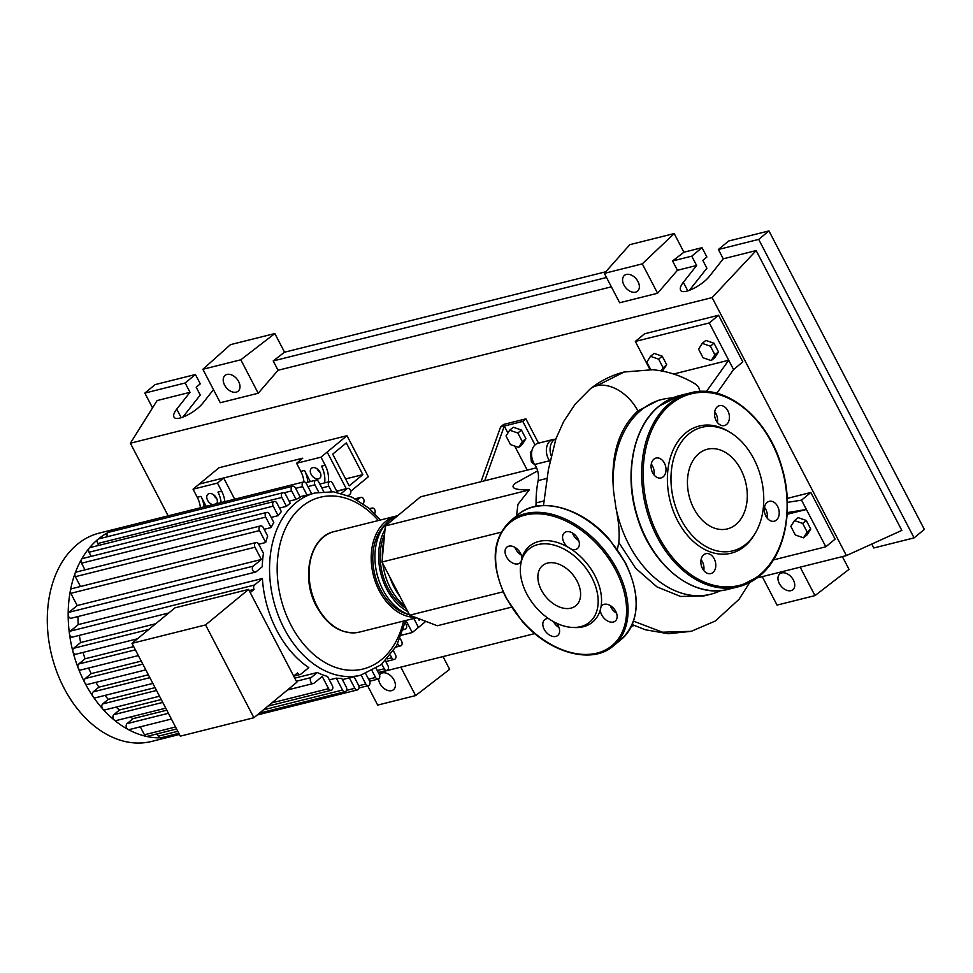 <?xml version="1.0" encoding="UTF-8"?>
<svg xmlns="http://www.w3.org/2000/svg" width="973" height="973" viewBox="0 0 973 973"><rect width="100%" height="100%" fill="white"/><g stroke="black" fill="none" stroke-linecap="round" stroke-linejoin="round"><path stroke-width="1.46" d="M420.275 619.254L419.132 620.19L418.232 618.475M406.3 624.873L408.076 624.423L412.284 632.523L418.475 627.415L413.817 618.487L418.475 627.415L425.797 621.358M537.655 470.835L515.374 483.24C509.718 487.85 514.376 490.076 529.324 489.893L517.952 504.318L516.517 515.909M506.009 435.977L509.694 430.188L517.843 433.021L522.331 441.633L518.658 447.422L510.497 444.6L506.009 435.977M517.843 433.021L521.431 430.054L513.27 427.232L509.694 430.188M521.431 430.054L525.919 438.677L522.331 441.633M525.919 438.677L522.246 444.466L518.658 447.422M527.244 470.117L514.717 446.06M507.918 432.985L504.294 426.04L522.781 421.406L525.882 418.852L538.531 443.153M535.041 444.941L522.781 421.406M525.882 418.852L503.686 424.41L500.596 426.965L481.003 481.696M484.712 480.771L504.294 426.04L500.596 426.965M511.494 607.164L437.278 625.748L409.682 615.204L503.138 591.803M409.682 615.204L382 562.029L385.332 525.943L420.579 496.826L536.561 467.782M385.332 525.943L529.324 489.893M382 562.029L501.046 532.231M531.72 451.971L530.37 452.311L531.404 462.126L534.955 464.814M533.18 461.689L531.404 462.126M531.866 451.083L530.37 452.311M549.733 461.105A16.188 11.469 75.9 0 0 549.514 460.764L534.712 464.474A16.188 11.469 -104.1 0 1 538.13 480.601A93.542 66.225 75.9 0 0 536.074 502.919A16.188 11.469 -104.1 0 1 535.795 506.374M554.829 439.346A13.488 9.548 75.9 0 0 552.919 439.541A13.488 9.548 75.9 0 0 549.514 460.764M552.919 439.541L538.13 443.25A13.488 9.548 75.9 0 0 534.712 464.474M415.264 617.332A51.812 36.682 -104.1 0 1 379.275 590.806A51.812 36.682 -104.1 0 1 396.376 516.018A51.812 36.682 -104.1 0 1 397.689 515.726M397.507 515.885A51.812 36.682 75.9 0 0 382.973 589.881A51.812 36.682 75.9 0 0 409.487 614.839M407.796 611.579A51.812 36.682 -104.1 0 1 386.67 588.957A51.812 36.682 -104.1 0 1 385.004 529.458M382.839 563.635A51.812 36.682 75.9 0 0 390.368 588.033A51.812 36.682 75.9 0 0 405.121 606.447M399.757 596.133A51.812 36.682 -104.1 0 1 394.065 587.108A51.812 36.682 -104.1 0 1 389.759 576.94M384.542 534.42A49.659 35.162 75.9 0 0 387.911 587.935A49.659 35.162 75.9 0 0 406.191 608.49M385.576 524.301A49.659 35.162 75.9 0 0 380.516 589.784A49.659 35.162 75.9 0 0 408.113 614.34M383.958 540.806A51.812 36.682 75.9 0 0 382.377 558.016M179.433 734.469L173.303 736.002A3.235 2.299 -104.1 0 1 173.303 736.002A107.407 76.04 -104.1 0 1 172.501 736.208L151.642 741.438A107.407 76.04 -104.1 0 1 64.011 688.069A107.407 76.04 -104.1 0 1 99.477 533.046L120.324 527.816A107.407 76.04 -104.1 0 1 121.138 527.621M172.501 736.208A107.407 76.04 -104.1 0 1 160.654 737.814A107.407 76.04 -104.1 0 1 146.303 736.379A107.407 76.04 -104.1 0 1 127.95 729.373A107.407 76.04 -104.1 0 1 114.315 720.105A107.407 76.04 -104.1 0 1 102.834 709.062A107.407 76.04 -104.1 0 1 93.08 696.595A107.407 76.04 -104.1 0 1 84.87 682.851A3.235 2.299 -104.1 0 1 85.271 678.522L91.182 673.632L141.231 661.105M311.153 474.386A6.483 4.33 50.4 0 1 311.469 468.281A6.483 4.33 50.4 0 1 320.032 472.16A6.483 4.33 50.4 0 1 319.716 478.266A6.483 4.33 50.4 0 1 311.153 474.386M317.125 468.828A6.483 4.33 -129.6 0 0 317.344 469.278A6.483 4.33 -129.6 0 0 320.251 472.61M212.686 504.707A6.483 4.33 50.4 0 1 207.614 500.304A6.483 4.33 50.4 0 1 207.93 494.199A6.483 4.33 50.4 0 1 216.493 498.079A6.483 4.33 50.4 0 1 216.626 503.722M213.586 494.746A6.483 4.33 -129.6 0 0 213.792 495.196A6.483 4.33 -129.6 0 0 216.699 498.529M168.73 612.99L72.586 637.06A3.235 2.299 -104.1 0 1 69.484 633.982A3.235 2.299 -104.1 0 1 70.336 631.124L78.241 624.593L262.394 578.497A93.919 66.492 75.9 0 0 276.758 630.358A93.919 66.492 75.9 0 0 308.794 667.624L300.888 674.143A3.235 2.299 -104.1 0 1 300.219 674.496A3.235 2.299 -104.1 0 1 297.568 672.854L293.676 676.077M171.394 719.035L129.3 729.58A3.235 2.299 -104.1 0 1 127.95 729.373A3.235 2.299 -104.1 0 1 126.198 726.588A3.235 2.299 -104.1 0 1 127.049 723.632L133.131 718.621A93.919 66.492 -104.1 0 1 130.139 717.077M133.131 718.621L166.784 710.193M294.758 678.145L317.283 672.513A93.919 66.492 75.9 0 0 327.536 676.43L332.316 685.6A3.235 2.299 75.9 0 1 331.246 690.271L267.952 706.118M329.336 679.884L336.33 678.145A93.919 66.492 75.9 0 0 341.791 678.436L346.242 686.987A3.235 2.299 75.9 0 1 345.172 691.669L259.475 713.124M342.387 679.592L349.368 677.84A93.919 66.492 75.9 0 0 353.381 677.013L360.776 675.165A93.919 66.492 -104.1 0 1 284.152 628.509A93.919 66.492 -104.1 0 1 295.719 502.907A93.919 66.492 -104.1 0 1 315.155 492.958L307.76 494.807A93.919 66.492 75.9 0 0 306.994 495.002L300.012 496.753M205.583 624.921L253.892 717.733L296.874 682.219L248.565 589.407L174.982 607.833L131.987 643.335L205.583 624.921L248.565 589.407M253.892 717.733L180.309 736.147L131.987 643.335M249.185 590.611L254.111 589.37L250.219 592.581M165.726 708.162L116.067 720.592A3.235 2.299 -104.1 0 1 114.315 720.105A3.235 2.299 -104.1 0 1 113.829 714.656L119.497 709.974L161.238 699.526M159.511 696.218L104.938 709.889A3.235 2.299 -104.1 0 1 102.834 709.062A3.235 2.299 -104.1 0 1 102.688 703.941L108.271 699.344L155.048 687.631M152.858 683.423L95.476 697.787A3.235 2.299 -104.1 0 1 93.08 696.595A3.235 2.299 -104.1 0 1 93.238 691.852L98.905 687.169L148.358 674.788M145.792 669.862L87.509 684.457A3.235 2.299 -104.1 0 1 84.87 682.851A107.407 76.04 -104.1 0 1 78.144 667.879A3.235 2.299 -104.1 0 1 78.74 664L85.052 658.794L133.69 646.607M138.361 655.583L80.978 669.947A3.235 2.299 -104.1 0 1 78.144 667.879A107.407 76.04 -104.1 0 1 72.939 651.642A3.235 2.299 -104.1 0 1 73.705 648.261L80.637 642.533L155.741 623.729M137.509 638.787L75.943 654.197A3.235 2.299 -104.1 0 1 72.939 651.642A107.407 76.04 -104.1 0 1 69.484 633.982A107.407 76.04 -104.1 0 1 68.171 614.535A107.407 76.04 -104.1 0 1 70.384 590.55A3.235 2.299 -104.1 0 1 71.893 588.653L256.045 542.545A3.235 2.299 -104.1 0 1 258.684 544.162L263.452 553.333A93.919 66.492 75.9 0 0 262.224 566.736L256.142 571.759A3.235 2.299 75.9 0 1 255.473 572.1L71.321 618.208A3.235 2.299 -104.1 0 1 68.171 614.535A3.235 2.299 -104.1 0 1 69.071 612.26L77.183 605.559L70.822 593.323A3.235 2.299 -104.1 0 1 70.384 590.55A107.407 76.04 -104.1 0 1 75.055 573.389A3.235 2.299 -104.1 0 1 76.429 572.015L260.582 525.907A3.235 2.299 -104.1 0 1 263.221 527.512L267.672 536.074A93.919 66.492 75.9 0 0 265.714 542.496L258.733 544.248M80.637 642.533A93.919 66.492 -104.1 0 1 79.372 635.369M85.052 658.794A93.919 66.492 -104.1 0 1 83.058 652.421M91.182 673.632A93.919 66.492 -104.1 0 1 88.604 668.037M98.905 687.169A93.919 66.492 -104.1 0 1 95.889 682.365M108.271 699.344A93.919 66.492 -104.1 0 1 104.938 695.415M283.946 492.825L291.657 490.891A3.235 2.299 75.9 0 1 292.727 486.22A3.235 2.299 75.9 0 1 295.366 487.826L300.316 497.349A93.919 66.492 75.9 0 0 296.096 499.429L289.115 501.18M286.5 506.337L281.854 497.434A3.235 2.299 -104.1 0 1 282.924 492.752A3.235 2.299 -104.1 0 1 285.563 494.369L290.209 503.272A93.919 66.492 75.9 0 0 286.5 506.337L279.506 508.088M278.144 515.654L273.194 506.142A3.235 2.299 -104.1 0 1 274.252 501.46A3.235 2.299 -104.1 0 1 276.904 503.077L281.343 511.616A93.919 66.492 75.9 0 0 278.144 515.654L271.163 517.405M271.139 527.548L265.69 517.101A3.235 2.299 -104.1 0 1 266.76 512.418A3.235 2.299 -104.1 0 1 269.399 514.036L273.778 522.44A93.919 66.492 75.9 0 0 271.139 527.548L264.145 529.3M78.241 624.593A93.919 66.492 -104.1 0 1 77.998 616.529M119.497 709.974A93.919 66.492 -104.1 0 1 116.067 707.091M408.076 624.423A21.588 15.288 75.9 0 0 405.656 620.616M412.284 632.523L401.472 635.223M204.135 506.848A21.588 15.288 75.9 0 0 200.961 496.364L197.264 497.288A21.588 15.288 -104.1 0 1 200.438 507.772M200.961 496.364L206.154 506.337M197.264 497.288L193.043 489.188L217.453 483.082L221.674 491.17L217.964 492.095A21.588 15.288 -104.1 0 1 221.151 502.591M224.848 501.667A21.588 15.288 75.9 0 0 221.674 491.17M307.796 482.207A21.588 15.288 75.9 0 0 304.5 470.433L300.803 471.358A21.588 15.288 -104.1 0 1 303.977 481.878M304.5 470.433L310.302 481.574M300.803 471.358L296.595 463.27L320.993 457.164L325.213 465.252L321.516 466.176A21.588 15.288 -104.1 0 1 324.702 482.851M341.426 493.311L347.02 488.689A3.235 2.299 -104.1 0 1 347.689 488.349A3.235 2.299 -104.1 0 1 350.548 490.428A3.235 2.299 -104.1 0 1 349.939 494.296L348.346 495.598M357.419 500.013L360.241 497.677A3.235 2.299 -104.1 0 1 360.922 497.337A3.235 2.299 -104.1 0 1 363.768 499.417A3.235 2.299 -104.1 0 1 363.16 503.272L362.88 503.515M328.4 481.927A21.588 15.288 75.9 0 0 325.213 465.252M296.595 463.27L302.773 458.161L199.234 484.08L193.043 489.188M320.993 457.164L327.183 452.056L346.266 488.714L327.183 452.056L346.972 435.697L219.022 467.733L199.234 484.08L223.644 477.974L217.453 483.082M223.644 477.974L234.688 499.198M361.129 675.08L365.775 683.995A3.235 2.299 75.9 0 0 368.414 685.612A3.235 2.299 75.9 0 0 369.485 680.93L365.702 673.657M176.575 728.996L147.093 736.379A3.235 2.299 -104.1 0 1 146.303 736.379A3.235 2.299 -104.1 0 1 144.442 734.773L140.307 726.819M287.497 689.966L313.452 683.472A3.235 2.299 -104.1 0 0 314.121 683.131L322.233 676.43L328.606 688.665A3.235 2.299 75.9 0 0 331.246 690.271M349.368 677.84L354.817 688.288A3.235 2.299 75.9 0 0 357.456 689.906A3.235 2.299 75.9 0 0 358.526 685.223L354.148 676.831M173.303 736.002A3.235 2.299 -104.1 0 1 171.224 735.211M178.825 733.314L161.019 737.765A3.235 2.299 -104.1 0 1 160.654 737.814A3.235 2.299 -104.1 0 1 158.368 736.16L157.176 733.849M336.33 678.145L342.532 690.052A3.235 2.299 75.9 0 0 345.172 691.669M372.112 670.811L375.578 677.463A3.235 2.299 -104.1 0 0 378.217 679.069A3.235 2.299 -104.1 0 0 379.288 674.398L376.174 668.415M405.206 622.744L406.167 624.605A3.235 2.299 -104.1 0 1 405.096 629.276A3.235 2.299 -104.1 0 1 403.576 628.959M291.657 490.891L296.096 499.429M107.358 536.707A3.235 2.299 -104.1 0 1 108.198 532.462A3.235 2.299 -104.1 0 1 108.562 532.316L292.727 486.22M337.339 492.387L332.535 483.155A3.235 2.299 75.9 0 0 329.896 481.55A3.235 2.299 75.9 0 0 328.825 486.22L331.635 491.62M311.688 493.822L306.325 483.532A3.235 2.299 75.9 0 0 303.685 481.927A3.235 2.299 75.9 0 0 302.615 486.597L306.994 495.002M118.025 529.957A3.235 2.299 -104.1 0 1 119.509 528.035A3.235 2.299 -104.1 0 1 119.533 528.023L303.685 481.927M323.729 491.584L318.609 481.769A3.235 2.299 75.9 0 0 315.97 480.163A3.235 2.299 75.9 0 0 314.899 484.834L318.73 492.192M98.687 545.427L97.701 543.53A3.235 2.299 -104.1 0 1 98.103 539.2A107.407 76.04 -104.1 0 1 108.198 532.462A107.407 76.04 -104.1 0 1 119.509 528.035A107.407 76.04 -104.1 0 1 120.324 527.816M91.182 556.374L89.03 552.238A3.235 2.299 -104.1 0 1 89.163 548.188A107.407 76.04 -104.1 0 1 98.103 539.2A3.235 2.299 -104.1 0 1 98.772 538.86L282.924 492.752M85.004 569.862L81.537 563.197A3.235 2.299 -104.1 0 1 81.428 559.475A107.407 76.04 -104.1 0 1 89.163 548.188A3.235 2.299 -104.1 0 1 90.1 547.568L274.252 501.46M70.822 593.323L254.975 547.227L261.348 559.463L77.183 605.559M254.975 547.227A3.235 2.299 -104.1 0 1 256.045 542.545M80.467 586.5L75.359 576.685A3.235 2.299 -104.1 0 1 75.055 573.389A107.407 76.04 -104.1 0 1 81.428 559.475A3.235 2.299 -104.1 0 1 82.608 558.526L266.76 512.418M265.714 542.496L259.511 530.577A3.235 2.299 -104.1 0 1 260.582 525.907M385.442 660.862L387.947 665.69A3.235 2.299 -104.1 0 1 386.877 670.361A3.235 2.299 -104.1 0 1 384.238 668.755L381.854 664.17M393.481 650.949L395.452 654.732A3.235 2.299 -104.1 0 1 394.381 659.402A3.235 2.299 -104.1 0 1 391.742 657.797L390.404 655.23M400.183 638.446L401.63 641.243A3.235 2.299 -104.1 0 1 400.56 645.914A3.235 2.299 -104.1 0 1 397.921 644.308L397.665 643.822M370.239 509.329L371.382 508.393A3.235 2.299 -104.1 0 1 372.051 508.04A3.235 2.299 -104.1 0 1 374.751 509.779A3.235 2.299 -104.1 0 1 374.69 513.549M261.348 559.463L253.223 566.164A3.235 2.299 75.9 0 0 252.615 570.02A3.235 2.299 75.9 0 0 255.473 572.1M262.394 578.497L254.5 585.016A3.235 2.299 75.9 0 0 254.111 589.37M313.452 683.472A3.235 2.299 -104.1 0 1 310.594 681.392A3.235 2.299 -104.1 0 1 311.202 677.536L317.283 672.513M362.82 474.629L346.315 442.922L332.705 454.16L349.21 485.88L362.82 474.629L345.61 478.947M346.972 435.697L368.341 476.746L350.767 491.256M641.146 410.107A100.389 71.078 75.9 0 0 613.647 491.791C610.339 456.021 618.427 429.057 637.899 410.922L658.344 400.353L661.92 399.465A100.389 71.078 75.9 0 0 641.146 410.107M615.921 507.724A100.389 71.078 75.9 0 0 710.691 594.235L703.99 595.914L680.541 596.449L656.97 586.889L635.661 568.244L618.767 542.423C619.789 533.873 618.84 522.306 615.921 507.724L613.647 491.791M710.691 594.235A100.389 71.078 75.9 0 0 720.713 590.575M716.432 414.607A100.389 71.078 75.9 0 0 714.523 413.087M672.489 397.981A100.389 71.078 75.9 0 0 661.92 399.465M650.706 369.594L646.814 362.114L650.487 356.325L654.075 353.369L662.236 356.191L666.712 364.802L663.124 367.77L661.166 370.871M666.712 364.802L662.431 371.102M650.487 356.325L658.648 359.159L663.124 367.77M662.236 356.191L658.648 359.159M698.578 349.161L702.251 343.372L710.412 346.193L714.9 354.804L711.227 360.594L703.065 357.772L698.578 349.161M710.412 346.193L714 343.226L705.839 340.404L702.251 343.372M714 343.226L718.488 351.849L714.9 354.804M718.488 351.849L714.814 357.638L711.227 360.594M790.842 526.381L794.515 520.591L802.676 523.425L807.164 532.036L803.491 537.826L795.33 535.004L790.842 526.381M802.676 523.425L806.264 520.458L798.103 517.636L794.515 520.591M806.264 520.458L810.752 529.081L807.164 532.036M810.752 529.081L807.067 534.87L803.491 537.826M555.887 438.847A13.488 9.548 75.9 0 0 550.986 455.267M618.767 542.423L617.369 549.514M637.899 410.922A36.269 24.276 -129.6 0 0 615.216 388.482A36.269 24.276 -129.6 0 0 596.729 385.795A36.269 24.276 -129.6 0 0 590.125 389.018A36.269 24.276 -129.6 0 0 589.991 389.139L575.298 403.99L563.695 421.455L555.924 438.762L548.395 469.667L543.481 505.51M787.242 498.395L810.825 492.484L801.545 500.146L787.4 502.372M700.049 391.487L698.602 387.157L695.792 384.299C682.255 375.979 667.855 371.127 652.579 369.728L624.155 372.002L596.741 385.795M706.374 391.56L728.704 360.229L733.557 369.558L716.846 393.299M673.644 374.021L728.704 360.229L709.281 322.927L635.32 341.438L649.964 369.558M801.545 500.146L806.398 509.475L787.157 514.291M810.825 492.484L835.102 539.127L825.822 546.79L806.398 509.475L787.254 512.601M767.393 515.556L765.715 515.775M825.822 546.79L773.413 559.913M635.32 341.438L644.6 333.775L718.56 315.264L709.281 322.927M718.56 315.264L742.837 361.895L733.557 369.558M730.066 432.353L728.23 431.246A65.556 46.412 75.9 0 0 685.661 432.985A65.556 46.412 75.9 0 0 677.585 520.652A65.556 46.412 75.9 0 0 744.637 546.279A65.556 46.412 75.9 0 0 754.197 534.968L755.303 533.119A63.695 45.086 -104.1 0 1 746.023 544.102A63.695 45.086 -104.1 0 1 680.881 519.217A63.695 45.086 -104.1 0 1 688.726 434.043A63.695 45.086 -104.1 0 1 730.066 432.353A63.695 45.086 -104.1 0 1 755.303 533.119M663.16 476.855A10.253 7.261 75.9 0 0 665.094 464.644A10.253 7.261 75.9 0 0 656.057 458.052A10.253 7.261 75.9 0 0 653.929 459.134A10.253 7.261 75.9 0 0 652.007 471.358A10.253 7.261 75.9 0 0 661.044 477.95A10.253 7.261 75.9 0 0 663.16 476.855M651.278 464.085A10.253 7.261 -104.1 0 1 653.978 474.873M726.576 424.483A10.253 7.261 75.9 0 0 728.509 412.272A10.253 7.261 75.9 0 0 719.473 405.668A10.253 7.261 75.9 0 0 717.356 406.763A10.253 7.261 75.9 0 0 715.423 418.974A10.253 7.261 75.9 0 0 724.459 425.566A10.253 7.261 75.9 0 0 726.576 424.483M714.705 411.701A10.253 7.261 -104.1 0 1 717.405 422.501M776.369 520.117A10.253 7.261 75.9 0 0 778.303 507.906A10.253 7.261 75.9 0 0 769.266 501.314A10.253 7.261 75.9 0 0 767.138 502.396A10.253 7.261 75.9 0 0 765.204 514.608A10.253 7.261 75.9 0 0 774.24 521.212A10.253 7.261 75.9 0 0 776.369 520.117M764.486 507.347A10.253 7.261 -104.1 0 1 767.186 518.135M712.941 572.501A10.253 7.261 75.9 0 0 714.875 560.29A10.253 7.261 75.9 0 0 705.839 553.686A10.253 7.261 75.9 0 0 703.722 554.78A10.253 7.261 75.9 0 0 701.788 566.991A10.253 7.261 75.9 0 0 710.825 573.584A10.253 7.261 75.9 0 0 712.941 572.501M701.071 559.718A10.253 7.261 -104.1 0 1 703.771 570.519M735.843 524.569A41.073 29.081 75.9 0 0 743.591 475.651A41.073 29.081 75.9 0 0 707.395 449.222A41.073 29.081 75.9 0 0 698.894 453.576A41.073 29.081 75.9 0 0 691.146 502.506A41.073 29.081 75.9 0 0 727.342 528.923A41.073 29.081 75.9 0 0 735.843 524.569M570.944 548.979A10.253 6.86 -129.6 0 0 577.5 548.517A10.253 6.86 -129.6 0 0 577.998 538.86A10.253 6.86 -129.6 0 0 564.437 532.705A10.253 6.86 -129.6 0 0 563.939 542.375A10.253 6.86 -129.6 0 0 567.648 546.972A49.368 33.033 50.4 0 1 570.944 548.979A49.368 33.033 50.4 0 1 594.917 575.627A49.368 33.033 50.4 0 1 601.022 606.738A49.368 33.033 50.4 0 1 600.329 609.755A10.253 6.86 -129.6 0 0 601.715 614.924A10.253 6.86 -129.6 0 0 615.264 621.078A10.253 6.86 -129.6 0 0 615.763 611.409A10.253 6.86 -129.6 0 0 602.214 605.267A10.253 6.86 -129.6 0 0 601.022 606.738M578.753 540.587A10.253 6.86 50.4 0 1 573.219 534.712A10.253 6.86 50.4 0 1 572.465 532.985M616.517 613.136A10.253 6.86 50.4 0 1 610.995 607.261A10.253 6.86 50.4 0 1 610.241 605.534M548.468 618.548A10.253 6.86 -129.6 0 0 544.685 619.667A10.253 6.86 -129.6 0 0 544.187 629.324A10.253 6.86 -129.6 0 0 557.748 635.478A10.253 6.86 -129.6 0 0 558.234 625.809A10.253 6.86 -129.6 0 0 556.507 623.207M558.989 627.536L558.989 627.536A10.253 6.86 50.4 0 1 553.467 621.662A10.253 6.86 50.4 0 1 553.455 621.638M521.844 558.429A10.253 6.86 -129.6 0 0 520.47 553.26A10.253 6.86 -129.6 0 0 506.909 547.106A10.253 6.86 -129.6 0 0 506.422 556.775A10.253 6.86 -129.6 0 0 519.971 562.929A10.253 6.86 -129.6 0 0 521.163 561.445A49.368 33.033 50.4 0 1 521.844 558.429A49.368 33.033 50.4 0 1 567.648 546.972M521.224 554.987A10.253 6.86 50.4 0 1 515.702 549.113A10.253 6.86 50.4 0 1 514.948 547.385M520.664 564.863A47.495 31.781 50.4 0 1 550.609 544.333A47.495 31.781 50.4 0 1 591.779 577.476A47.495 31.781 50.4 0 1 572.343 627.427A47.495 31.781 50.4 0 1 526.697 593.773A47.495 31.781 50.4 0 1 520.664 564.863L520.993 562.516A49.368 33.033 50.4 0 1 521.163 561.445M541.377 590.1A26.064 17.441 -129.6 0 0 575.834 605.729A26.064 17.441 -129.6 0 0 577.098 581.149A26.064 17.441 -129.6 0 0 542.63 565.52A26.064 17.441 -129.6 0 0 541.377 590.1M600.329 609.755A49.368 33.033 50.4 0 1 574.702 627.549L572.343 627.427M623.948 285.065A10.253 6.86 50.4 0 1 624.447 275.395A10.253 6.86 50.4 0 1 637.996 281.55A10.253 6.86 50.4 0 1 637.51 291.207A10.253 6.86 50.4 0 1 623.948 285.065M224.581 385.053A10.253 6.86 50.4 0 1 225.067 375.383A10.253 6.86 50.4 0 1 238.628 381.538A10.253 6.86 50.4 0 1 238.13 391.195A10.253 6.86 50.4 0 1 224.581 385.053M779.337 583.557A10.253 6.86 50.4 0 1 779.823 573.888A10.253 6.86 50.4 0 1 793.384 580.042A10.253 6.86 50.4 0 1 792.886 589.699A10.253 6.86 50.4 0 1 779.337 583.557M379.519 674.921A10.253 6.86 50.4 0 1 380.455 673.875A10.253 6.86 50.4 0 1 394.016 680.018A10.253 6.86 50.4 0 1 393.518 689.687A10.253 6.86 50.4 0 1 379.957 683.545A10.253 6.86 50.4 0 1 378.594 678.923M213.476 389.65L203.369 402.469C195.792 412.576 175.918 422.343 173.936 416.918C173.145 415.179 174.07 412.576 176.745 409.134L190.015 392.314L185.15 382.985L195.427 374.508L200.28 383.836L196.193 387.205L200.268 395.038L182.729 417.259M683.91 252.214L672.574 260.959L677.427 270.287L657.59 293.25L619.655 302.749L604.367 273.364L629.823 244.661L674.204 233.556L683.91 252.214L702.032 247.677L706.885 257.006L702.81 260.375L706.885 268.195L689.346 290.428M152.53 407.845L144.843 393.08L155.121 384.603L195.427 374.508M144.843 393.08L185.15 382.985M842.363 556.592L849.015 569.351L814.985 595.61L800.171 567.162M442.995 656.58L449.635 669.339L415.617 695.586L400.803 667.137M274.836 333.544L240.805 359.791L202.871 369.29L230.455 344.649L274.836 333.544L284.542 352.202L605.778 271.771M168.171 515.848L130.37 443.226L157.103 400.56L190.015 392.314M718.39 249.489L758.697 239.394L768.962 230.917L728.655 241.012L718.39 249.489L723.243 258.818L709.974 275.639C702.409 285.746 682.535 295.5 680.553 290.088C679.75 288.349 680.686 285.746 683.35 282.304L696.619 265.483L691.767 256.154L702.032 247.677M871.747 544.077L873.778 547.981L914.085 537.887L924.35 529.409L768.962 230.917M672.574 260.959L691.767 256.154M677.427 270.287L696.619 265.483M758.697 239.394L914.085 537.887M723.243 258.818L756.155 250.572L901.825 530.407L846.413 555.583L757.006 577.962M415.617 695.586L377.682 705.084L367.648 685.807M814.985 595.61L777.05 605.097L762.248 576.648M284.542 352.202L273.206 360.947L278.059 370.275L258.21 393.238L240.805 359.791M258.21 393.238L220.287 402.725L202.871 369.29M130.37 443.226L712.114 297.592L846.413 555.583M756.155 250.572L712.114 297.592M278.059 370.275L611.372 286.828M273.206 360.947L606.52 277.5M604.367 273.364L642.289 263.865L674.204 233.556M657.59 293.25L642.289 263.865M534.809 633.593L378.424 672.744M538.13 480.601L547.41 478.278M544.333 500.852L536.074 502.919M359.426 632.109A51.812 36.682 -104.1 0 1 317.149 606.361A51.812 36.682 -104.1 0 1 334.262 531.574C309.718 536.585 300.56 577.743 316.468 606.337C327.828 626.381 342.143 634.968 359.426 632.109L416.517 617.806M403.54 621.066A88.519 62.673 -104.1 0 1 381.477 659.621A88.519 62.673 -104.1 0 1 290.939 625.031A88.519 62.673 -104.1 0 1 301.849 506.641A88.519 62.673 -104.1 0 1 378.363 520.531M113.829 714.656L162.734 702.409M102.688 703.941L156.519 690.465M93.238 691.852L149.854 677.67M85.271 678.522L142.8 664.109M78.74 664L135.369 649.83M73.705 648.261L148.808 629.458M336.755 491.268L347.02 488.689M355.4 498.894L360.241 497.677M358.757 685.758L365.775 683.995M144.442 734.773L175.529 726.989M271.893 702.859L328.606 688.665M346.51 690.368L354.817 688.288M158.368 736.16L177.779 731.307M263.415 709.864L342.532 690.052M368.585 679.203L375.578 677.463M321.844 487.972L328.825 486.22M295.634 488.349L302.615 486.597M307.918 486.585L314.899 484.834M97.701 543.53L281.854 497.434M89.03 552.238L273.194 506.142M81.537 563.197L265.69 517.101M75.359 576.685L259.511 530.577M377.256 670.494L384.238 668.755M387.303 658.903L391.742 657.797M369.655 508.818L371.382 508.393M69.071 612.26L253.223 566.164M70.336 631.124L254.5 585.016M127.049 723.632L168.402 713.282M296.376 681.246L311.202 677.536M633.557 621.151L662.491 632.207L691.244 631.331L668.281 633.727L645.354 629.774L632.231 624.593M669.497 403.527A99.854 70.688 -104.1 0 1 690.161 392.946L679.811 395.537A99.854 70.688 75.9 0 0 659.147 406.13A99.854 70.688 75.9 0 0 640.319 525.055A99.854 70.688 75.9 0 0 728.303 589.273L738.665 586.683A99.854 70.688 -104.1 0 1 650.669 522.452A99.854 70.688 -104.1 0 1 669.497 403.527M759.585 574.982A98.772 69.934 75.9 0 0 771.747 442.885A98.772 69.934 75.9 0 0 670.725 404.281A98.772 69.934 75.9 0 0 658.551 536.378A98.772 69.934 75.9 0 0 759.585 574.982M759.329 576.101A99.854 70.688 -104.1 0 1 738.665 586.683L759.524 575.992C785.077 555.741 794.576 508.757 781.793 467.04C768.184 417.745 725.444 382.924 690.161 392.946M621.309 639.37A80.966 54.172 -129.6 0 0 625.225 563.051A80.966 54.172 -129.6 0 0 518.195 514.522L510.156 521.163A80.966 54.172 50.4 0 1 617.174 569.692A80.966 54.172 50.4 0 1 613.27 646.011L621.309 639.37C639.723 621.333 641.11 595.792 625.432 562.735L609.378 539.383C582.304 507.578 539.541 495.671 518.195 514.51M506.361 597.799A79.883 53.454 -129.6 0 0 597.021 653.114A79.883 53.454 -129.6 0 0 615.824 570.397A79.883 53.454 -129.6 0 0 525.165 515.07A79.883 53.454 -129.6 0 0 506.361 597.799M176.745 409.134L181.221 417.745M683.35 282.304L687.838 290.915M634.287 625.542L631.477 626.247M396.376 516.018L334.262 531.574M360.776 675.165L381.221 664.705L396.619 645.78L405.68 620.519M380.516 519.996L368.937 508.198L351.983 497.167L333.496 491.803L315.155 492.958M336.67 491.11L347.689 488.349M368.414 685.612L358.964 687.972M357.456 689.906L257.188 714.997M369.618 681.222L378.217 679.069M329.896 481.55L319.813 484.08M315.97 480.163L305.765 482.717M378.302 672.501L386.877 670.361M403.357 629.713L405.096 629.276M385.795 661.555L394.381 659.402M395.877 647.094L400.56 645.914M369.497 508.684L372.051 508.04M355.181 498.772L360.922 497.337M293.7 676.126L300.219 674.496M590.125 389.018C600.317 380.857 611.652 375.177 624.155 372.002M749.745 582.486L739.006 599.356L715.337 620.993L691.244 631.331M728.303 589.273C693.019 599.295 650.292 564.474 636.683 515.179C623.9 473.462 633.387 426.478 658.94 406.228L679.811 395.537M510.156 521.163C491.73 539.188 490.356 564.729 506.021 597.787L522.075 621.139C549.161 652.944 591.925 664.863 613.27 646.011"/></g></svg>
